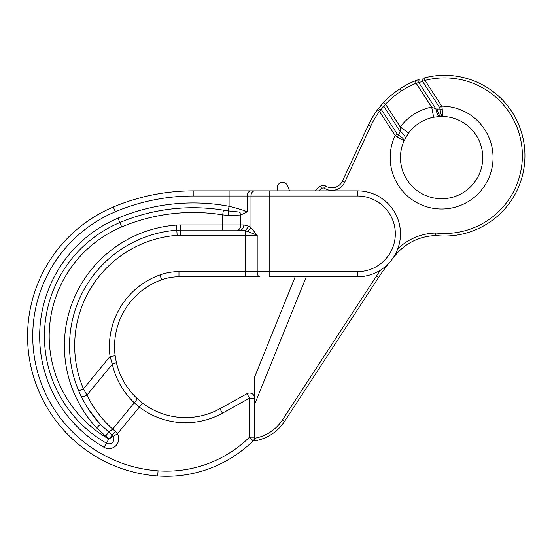 <?xml version="1.0" encoding="UTF-8"?>
<svg xmlns="http://www.w3.org/2000/svg" width="552" height="552" viewBox="0 0 552 552"><rect width="100%" height="100%" fill="white"/><g stroke="black" fill="none" stroke-linecap="round" stroke-linejoin="round"><path stroke-width="0.83" d="M248.855 226.251L245.219 230.736L245.219 235.214L257.191 235.214L250.981 227.741L248.855 226.251L243.818 224.933A5.14 3.636 -90 0 1 240.182 230.074L180.587 230.074A51.433 51.433 0 0 0 176.785 230.212A115.81 115.81 0 0 0 78.715 390.878L83.449 388.87L86.94 395.115L112.311 364.203C114.899 363.485 116.224 362.83 116.299 362.229L116.299 362.229C119.605 376.333 126.429 388.318 136.779 398.192L142.45 403.015A70.973 70.973 0 0 0 219.944 408.687L247.02 393.679L249.511 398.178L254.658 398.178L254.658 437.156L249.511 437.156L253.12 440.827A5.14 5.14 0 0 0 254.658 437.156L254.658 440.862A44.243 44.243 0 0 0 284.563 421.397L282.41 419.989A41.669 41.669 0 0 1 254.658 438.253L254.658 440.862A44.243 44.243 0 0 0 284.563 421.397L378.575 277.504L376.423 276.097L282.41 419.989M422.625 81.434L425.012 80.385L424.364 77.894L423.018 78.26L422.625 81.434L425.012 80.385L441.745 106.15L439.592 107.55L422.625 81.434L416.153 83.262A77.791 77.791 0 0 0 401.442 90.935A7.714 7.714 0 0 1 401.345 91.004A83.738 83.738 0 0 0 385.517 104.211L379.486 111.435L381.391 109.641L378.272 108.772L377.423 109.896L379.486 111.435A83.738 83.738 0 0 0 370.716 126.173L344.71 182.243A14.138 14.138 0 0 1 324.438 188.315A2.367 2.367 0 0 0 321.781 188.425A35.77 35.77 0 0 0 318.828 190.882M397.302 134.143L398.385 135.171L397.509 137.165L395.149 135.544L397.302 134.143L381.391 109.641M397.509 137.165C401.711 139.256 403.836 140.581 403.898 141.139C404.312 139.49 402.477 137.503 398.385 135.171L400.117 131.404C404.098 134.226 405.72 136.717 404.968 138.883L408.556 133.087A41.145 41.145 0 0 1 433.651 117.217L431.657 107.129L435.921 108.972L442.242 109.103L441.745 106.15A51.433 51.433 0 0 1 493.046 157.651A51.433 51.433 0 0 1 441.614 209.015A51.433 51.433 0 0 1 395.149 135.544L379.486 111.435M439.592 107.55L440.103 109.034C440.448 113.664 441.427 116.141 443.049 116.465L443.049 116.465C442.587 116.182 442.311 113.726 442.242 109.103C442.311 113.726 442.587 116.182 443.049 116.465L433.651 117.217A41.145 41.145 0 0 0 408.556 133.087L400.297 126.96L408.556 133.087L403.898 141.139A41.145 41.145 0 0 0 441.614 198.727A41.145 41.145 0 0 0 482.752 158.3A41.145 41.145 0 0 0 443.049 116.465L441.614 116.437C439.454 116.148 438.012 113.65 437.301 108.951M254.617 190.882A5.14 3.636 90 0 0 250.981 196.022L269.169 196.022L269.169 190.882L237.905 190.882L277.87 190.882A38.571 38.571 0 0 0 277.483 188.46A5.14 5.14 0 0 1 287.247 185.424L289.621 190.882L315.178 190.882A38.343 38.343 0 0 1 320.25 186.362A38.343 38.343 0 0 0 315.178 190.882M269.169 190.882L357.523 190.882L357.523 196.022A37.805 37.805 0 0 1 395.322 233.827A37.805 37.805 0 0 1 357.523 271.625L257.191 271.625A5.14 2.394 90 0 0 259.585 276.773L178.965 276.773A51.433 51.433 0 0 0 161.667 279.767A70.973 70.973 0 0 0 115.154 355.798L110.055 356.461L112.311 364.203C115.858 379.327 123.179 392.182 134.274 402.774L139.332 407.1A76.121 76.121 0 0 0 222.435 413.186L249.511 398.178L249.511 437.156A118.294 118.294 0 0 1 158.058 470.835A135.012 135.012 0 0 1 115.327 211.754A200.583 200.583 0 0 1 193.193 196.022L229.087 196.022L229.087 206.317L228.224 210.885L223.422 210.16A188.881 188.881 0 0 0 119.867 222.539A123.303 123.303 0 0 0 106.432 443.159A5.016 5.016 0 0 0 113.257 436.266L112.249 435.079L115.568 431.602L117.369 433.858L108.799 439.026L104.059 447.299A9.784 9.784 0 0 0 117.369 433.858L139.332 407.1A76.121 76.121 0 0 0 222.435 413.186L219.944 408.687A70.973 70.973 0 0 1 142.45 403.015L139.332 407.1M400.021 88.796A5.14 5.14 0 0 1 399.952 88.837A86.312 86.312 0 0 0 383.64 102.451A86.312 86.312 0 0 1 399.952 88.837A5.14 5.14 0 0 0 400.021 88.796A80.364 80.364 0 0 1 415.214 80.868L419.058 79.467L418.796 82.607L416.153 83.262L415.214 80.868A80.364 80.364 0 0 0 400.021 88.796L401.442 90.935M423.018 78.26L424.364 77.894A80.364 80.364 0 0 1 524.683 149.357A80.364 80.364 0 0 1 436.811 235.663A80.364 80.364 0 0 0 524.683 149.357A80.364 80.364 0 0 0 424.364 77.894M404.968 138.883C405.72 136.717 404.098 134.226 400.117 131.404L400.297 126.96L385.517 104.211L383.937 106.495L380.901 105.529L377.423 109.896A86.312 86.312 0 0 0 368.384 125.09L370.716 126.173M440.51 116.451C438.288 116.21 436.756 113.719 435.921 108.972C436.756 113.719 438.288 116.21 440.51 116.451L433.651 117.217M378.272 108.772L383.64 102.451L385.517 104.211M115.568 431.602L112.67 429.09L134.274 402.774C136.323 400.476 137.158 398.951 136.779 398.192L136.772 398.185M104.059 447.299A128.071 128.071 0 0 1 118.018 218.15A193.648 193.648 0 0 1 229.087 206.317C236.201 208 242.259 209.815 247.275 211.761L239.582 212.078L228.224 210.885L228.542 215.452L222.663 214.866L223.422 210.16M357.523 271.625L357.523 276.773A42.946 42.946 0 0 0 400.469 233.827A42.946 42.946 0 0 0 357.523 190.882A42.946 42.946 0 0 1 400.469 233.827A42.946 42.946 0 0 1 357.523 276.773L269.169 276.773L269.169 196.022L357.523 196.022M243.818 224.933L180.587 224.933A56.573 56.573 0 0 0 176.405 225.085A120.95 120.95 0 0 0 96.593 427.869L100.367 424.378L112.249 435.079M250.912 190.882A5.14 3.636 90 0 0 247.275 196.022L247.275 211.761L240.844 214.963L239.582 212.078M116.299 362.229L115.154 355.798L116.299 362.229C119.605 376.333 126.429 388.318 136.779 398.192M112.242 435.079L109.179 438.785M237.905 190.882L193.193 190.882L229.087 190.882L229.087 196.022L250.981 196.022L250.981 227.741L247.662 231.481L257.191 235.214L257.191 271.625L178.965 271.625A56.573 56.573 0 0 0 159.935 274.924L161.667 279.767A51.433 51.433 0 0 1 178.965 276.773L245.219 276.773L245.219 235.214L180.587 235.214A46.292 46.292 0 0 0 177.164 235.345A110.662 110.662 0 0 0 83.449 388.87L86.94 395.115C83.876 396.605 81.993 397.074 81.289 396.529C86.305 406.762 92.66 416.049 100.367 424.378L88.561 409.294M228.542 215.452L240.844 214.963L240.844 224.933A5.14 3.636 -90 0 1 237.208 230.074L180.587 230.074L180.587 224.933M247.662 231.481L245.219 230.736L237.208 230.074M79.757 393.259L78.715 390.878A115.81 115.81 0 0 0 85.415 404.223A115.81 115.81 0 0 1 78.715 390.878L81.289 396.529M118.018 218.15L121.716 226.934A184.113 184.113 0 0 1 222.663 214.866L222.663 230.074L236.656 230.074M324.438 188.315L325.79 186.127A11.564 11.564 0 0 0 342.378 181.159L368.384 125.09L342.378 181.159L344.71 182.243M295.203 276.773L254.658 376.864L254.658 398.178L254.658 376.864M396.584 253.81A208.746 208.746 0 0 0 393.1 257.881A208.746 208.746 0 0 1 396.584 253.81A53.62 53.62 0 0 1 435.569 235.621A10.288 10.288 0 0 1 436.811 235.663A10.288 10.288 0 0 0 435.569 235.621A53.62 53.62 0 0 0 396.584 253.81L395.86 253.175M388.58 263.49A208.746 208.746 0 0 0 378.575 277.504A208.746 208.746 0 0 1 388.58 263.49M320.25 186.362A4.94 4.94 0 0 1 325.79 186.127A4.94 4.94 0 0 0 320.25 186.362L321.781 188.425M254.658 398.178A5.14 5.14 0 0 0 247.02 393.679A5.14 5.14 0 0 1 254.658 398.178M253.12 440.827A123.434 123.434 0 0 1 157.686 475.969A140.153 140.153 0 0 1 113.326 207.014A205.73 205.73 0 0 1 193.193 190.882A205.73 205.73 0 0 0 113.326 207.014A140.153 140.153 0 0 0 157.686 475.969A123.434 123.434 0 0 0 253.12 440.827A5.14 5.14 0 0 0 254.658 437.156M377.32 110.041L377.423 109.896A86.312 86.312 0 0 0 377.32 110.041A86.312 86.312 0 0 0 368.384 125.09A86.312 86.312 0 0 1 377.32 110.041A86.312 86.312 0 0 1 377.423 109.896A86.312 86.312 0 0 0 368.384 125.09M403.574 141.905L403.898 141.139A41.145 41.145 0 0 0 441.614 198.727A41.145 41.145 0 0 0 482.752 158.3A41.145 41.145 0 0 0 443.049 116.465M435.921 108.972L418.796 82.607M400.117 131.404L383.937 106.495M400.297 126.96A51.433 51.433 0 0 1 431.657 107.129L416.153 83.262M86.94 395.115C93.336 408.142 101.913 419.465 112.67 429.09L108.634 432.181L105.625 436.108L109.172 438.785M121.716 226.934A118.535 118.535 0 0 0 108.799 439.026M83.449 388.87L110.055 356.461A76.121 76.121 0 0 1 159.935 274.924M96.593 427.869L105.625 436.108M180.587 235.214L180.587 230.074M176.405 225.085L177.164 235.345M161.667 279.767A70.973 70.973 0 0 0 115.154 355.798M325.79 186.127A11.564 11.564 0 0 0 342.378 181.159M306.305 276.773L254.658 404.264M380.466 270.128A211.319 211.319 0 0 0 376.423 276.097M425.012 80.385A77.791 77.791 0 0 1 522.123 149.557A77.791 77.791 0 0 1 437.06 233.103A12.855 12.855 0 0 0 435.507 233.047A56.194 56.194 0 0 0 397.744 248.869M435.507 233.047L435.569 235.621M437.06 233.103L436.811 235.663M399.952 88.837L401.345 91.004M157.686 475.969L158.058 470.835M193.193 190.882L193.193 196.022M113.326 207.014L115.327 211.754M178.965 276.773L178.965 271.625M78.86 391.223L79.833 393.424M427.069 119.094L430.843 117.873"/></g></svg>

